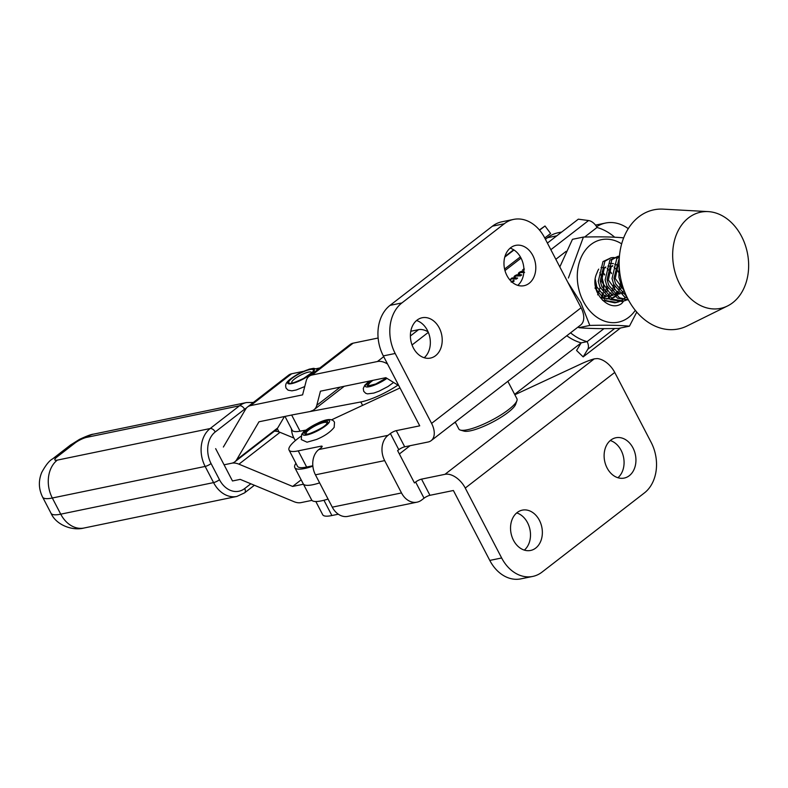 <?xml version="1.0" encoding="UTF-8"?>
<svg xmlns="http://www.w3.org/2000/svg" width="788" height="788" viewBox="0 0 788 788"><rect width="100%" height="100%" fill="white"/><g stroke="black" fill="none" stroke-linecap="round" stroke-linejoin="round"><path stroke-width="1.18" d="M417.049 320.135A20.586 15.691 78.4 0 0 411.917 344.602A20.586 15.691 78.4 0 0 430.445 358.077A20.586 15.691 78.4 0 0 435.557 355.703A20.586 15.691 78.4 0 0 440.689 331.226A20.586 15.691 78.4 0 0 422.161 317.751A20.586 15.691 78.4 0 0 417.049 320.135M510.624 247.757A20.586 15.691 78.4 0 0 505.492 272.224A20.586 15.691 78.4 0 0 524.02 285.699A20.586 15.691 78.4 0 0 529.142 283.325A20.586 15.691 78.4 0 0 534.274 258.848A20.586 15.691 78.4 0 0 515.746 245.373A20.586 15.691 78.4 0 0 510.624 247.757M516.701 512.909A20.586 15.691 -101.6 0 1 529.96 529.575A20.586 15.691 -101.6 0 1 524.335 550.113M517.194 512.515A20.586 15.691 -101.6 0 1 522.316 510.131A20.586 15.691 -101.6 0 1 540.834 523.606A20.586 15.691 -101.6 0 1 535.712 548.084A20.586 15.691 -101.6 0 1 530.59 550.457A20.586 15.691 -101.6 0 1 512.062 536.992A20.586 15.691 -101.6 0 1 517.194 512.515M610.276 440.531A20.586 15.691 -101.6 0 1 623.535 457.198A20.586 15.691 -101.6 0 1 617.91 477.735M610.769 440.137A20.586 15.691 -101.6 0 1 615.891 437.754A20.586 15.691 -101.6 0 1 634.419 451.228A20.586 15.691 -101.6 0 1 629.287 475.706A20.586 15.691 -101.6 0 1 624.165 478.08A20.586 15.691 -101.6 0 1 605.637 464.615A20.586 15.691 -101.6 0 1 610.769 440.137M331.423 419.896L400.009 387.962M321.553 447.367L320.952 446.195L298.228 450.864A34.436 7.801 152.5 0 1 289.048 450.066A34.436 7.801 152.5 0 1 300.918 436.316M320.952 446.195A4.679 1.064 152.5 0 1 322.154 446.313A4.679 1.064 152.5 0 1 320.972 447.87L318.795 449.554L388.031 435.34A18.715 14.263 78.4 0 0 384.672 460.616L315.436 474.819A18.715 14.263 -101.6 0 1 318.795 449.554M489.781 560.416L501.651 557.983A37.43 28.526 78.4 0 0 532.718 576.432L520.848 578.865A37.43 28.526 -101.6 0 1 489.781 560.416L453.386 490.5L429.952 495.307A4.679 1.064 -27.5 0 0 424.043 498.193L415.631 482.02L414.449 482.936L397.615 450.598L398.797 449.692L390.385 433.528L388.031 435.34M390.385 433.528A4.679 1.064 152.5 0 1 396.285 430.642L404.707 446.806L428.14 441.999A18.715 11.347 -127.7 0 0 431.174 440.63A18.715 11.347 -127.7 0 0 431.588 423.392L395.192 353.477A37.43 28.526 -101.6 0 1 401.9 302.937L390.04 305.37L492.441 226.166L504.31 223.733A37.43 28.526 -101.6 0 1 513.618 219.399A37.43 28.526 -101.6 0 1 544.685 237.858L581.081 307.773A18.715 11.347 52.3 0 1 580.667 325.011L431.174 440.63M390.04 305.37A37.43 28.526 78.4 0 0 383.323 355.91L419.728 425.835L396.285 430.642M424.043 498.193L421.688 500.006A18.715 14.263 78.4 0 1 417.039 502.173A18.715 14.263 78.4 0 1 401.506 492.943L384.672 460.616M338.318 514.209L331.886 515.529A34.436 7.801 152.5 0 1 322.706 514.731L315.83 501.523M289.048 450.066L297.46 466.24A34.436 7.801 -27.5 0 0 306.64 467.028L312.826 465.757M306.64 467.028L298.228 450.864M504.31 223.733L401.9 302.937M501.651 557.983L465.255 488.058A18.715 11.347 -127.7 0 0 444.974 474.327L421.541 479.134L429.952 495.307M417.039 502.173L347.804 516.376A18.715 14.263 -101.6 0 1 332.27 507.157L315.436 474.819M331.886 515.529L323.947 500.262M453.681 423.225L455.415 422.417M514.84 394.749L581.278 363.81A28.072 6.363 -27.5 0 1 594.27 358.855L597.245 358.57A18.715 11.347 52.3 0 1 614.739 372.438L465.255 488.058M532.718 576.432A37.43 28.526 78.4 0 0 542.026 572.108L644.426 492.904A37.43 28.526 78.4 0 0 651.144 442.364L614.739 372.438M404.707 446.806A4.679 1.064 -27.5 0 0 398.797 449.692M415.631 482.02A4.679 1.064 152.5 0 1 421.541 479.134M424.19 357.732A20.586 15.691 78.4 0 0 429.805 337.195A20.586 15.691 78.4 0 0 416.556 320.529M517.765 285.354A20.586 15.691 78.4 0 0 523.39 264.817A20.586 15.691 78.4 0 0 510.131 248.151M513.618 219.399L501.749 221.832A37.43 28.526 78.4 0 0 492.441 226.166M303.439 484.206L292.634 486.442L301.164 479.833M295.431 440.522A17.779 13.849 -100.7 0 1 293.924 438.059L280.026 432.326A18.725 11.387 -127.8 0 0 274.391 431.184M292.634 486.442L238.931 464.171A18.725 11.387 -127.8 0 0 231.79 463.206L224.078 464.802L231.79 463.206A18.725 11.387 52.2 0 0 234.834 461.827L275.938 429.992A18.725 11.387 52.2 0 0 277.731 427.923L284.438 416.527M215.656 448.638L232.49 480.976L240.212 479.38L293.914 501.651A18.715 11.387 -127.8 0 0 301.046 502.616L311.93 500.37M398.826 385.687L385.854 377.679L320.44 391.193L316.796 405.288A18.715 11.387 52.2 0 1 314.057 409.661A18.715 11.387 52.2 0 1 311.014 411.041M292.594 414.843L258.976 421.787L236.636 459.768A18.725 11.387 52.2 0 1 234.834 461.827M223.368 447.032L245.708 409.051A18.715 11.387 52.2 0 1 247.511 406.992A18.715 11.387 52.2 0 1 250.554 405.613L302.592 394.867L306.236 380.771A18.715 11.377 52.2 0 1 308.975 376.398A18.715 11.377 52.2 0 1 312.028 375.019L377.442 361.515A18.715 11.377 52.2 0 1 387.509 363.987L387.538 364.007M247.511 406.992L288.605 375.147A18.715 11.387 52.2 0 1 291.649 373.768L303.4 371.345M316.549 368.626L319.898 367.937M308.975 376.398L350.079 344.553A18.715 11.377 52.2 0 1 353.123 343.174L378.122 338.013M410.784 331.265L418.536 329.67A18.715 11.377 52.2 0 1 428.111 331.846M620.53 328.005L583.159 356.895L576.57 350.473L581.18 342.888L514.633 394.345M312.866 466.181A37.43 8.481 152.5 0 1 304.444 468.545A37.43 8.481 152.5 0 1 294.801 467.619L303.222 483.783A37.43 8.481 -27.5 0 0 312.866 484.719A37.43 8.481 -27.5 0 0 319.632 482.886A37.43 8.481 -27.5 0 1 312.866 484.719A37.43 8.481 -27.5 0 1 303.222 483.783L311.634 499.947A37.43 8.481 152.5 0 0 321.277 500.882A37.43 8.481 152.5 0 0 328.054 499.06M410.075 445.703L399.378 453.977M509.826 279.888L511.993 277.947L514.869 277.947L514.072 277.386L514.8 275.77L516.82 274.785L519.253 274.795L518.346 273.367L519.213 272.353L521.351 271.377L523.902 271.407M514.072 277.386L514.111 276.46L514.534 277.268L515.224 276.578M518.396 274.066L518.346 273.367L518.77 274.175L519.637 273.17M524.581 272.412L519.509 272.687L519.046 273.269L519.716 274.529L521.715 274.913L520.533 275.839L515.125 276.086L515.145 278.016M519.046 273.269L520.868 275.573M514.702 276.529L515.598 277.888L517.627 278.075L516.445 279.001L511.688 278.883L509.885 279.947M561.706 232.027L558.14 232.756A43.035 32.82 78.4 0 0 547.424 237.73L545.424 239.276M521.055 258.129L504.97 270.56M427.46 330.487L426.682 331.088M511.028 281.178L512.899 281.227L513.993 280.429M513.697 281.188L513.234 280.469M514.012 280.725L513.737 280.203L513.451 281.395L511.185 282.124M524.414 269.053L522.474 270.117L523.902 268.846M628.272 228.668A43.035 32.82 78.4 0 0 605.578 223.034A43.035 32.82 78.4 0 0 596.624 226.757M294.801 467.619A37.43 8.481 152.5 0 1 295.924 463.285M512.978 281.71L512.732 281.217M512.259 278.883L511.993 277.947M512.417 278.755L515.283 278.755L514.869 277.947M514.495 278.194L514.534 277.268M516.879 275.692L516.82 274.785M517.233 275.593L519.676 275.603L519.253 274.795M521.301 272.303L521.351 271.377M521.774 272.185L522.661 272.106L522.237 271.299M522.661 272.106L523.853 272.185M519.459 274.076L520.139 275.337M515.125 277.337L515.598 277.888M516.022 278.696L516.711 278.785M397.92 385.125A32.751 7.427 152.5 0 1 360.825 401.959L291.649 415.02L300.07 431.184L305.921 430.081M284.99 416.419L292.2 430.258A32.751 7.427 -27.5 0 0 300.07 431.184M303.508 430.543A17.779 13.849 79.3 0 0 303.843 431.863M293.924 438.059A17.779 13.849 -100.7 0 1 291.442 428.81M516.918 400.678L515.687 404.224A29.944 6.787 152.5 0 1 497.947 419.147A29.944 6.787 152.5 0 1 470.298 430.839A29.944 6.787 152.5 0 1 464.034 431.115L460.419 430.09A32.751 7.427 -27.5 0 0 467.264 429.785A32.751 7.427 -27.5 0 0 497.514 417A32.751 7.427 -27.5 0 0 516.918 400.678A32.751 7.427 -27.5 0 0 516.918 398.728L507.856 381.323M455.208 422.043L458.823 428.967A32.751 7.427 -27.5 0 0 460.419 430.09M545.72 239.05A58.942 44.946 78.4 0 0 545.217 238.892M504.596 269.063L520.366 256.868M544.764 238.006L550.605 233.494L545.01 225.998L539.396 229.948M504.763 257.115L513.983 249.983M539.593 230.185L545.01 225.998M602.062 297.903A22.921 17.484 78.4 0 0 603.421 293.195M603.775 290.447A22.921 17.484 78.4 0 0 602.987 281.099M581.18 342.888L581.16 342.859A58.942 44.946 -101.6 0 1 566.789 335.737M614.689 237.227A58.942 44.946 -101.6 0 0 597.038 227.486L597.018 227.456A9.357 5.674 -127.7 0 0 588.557 220.542L578.333 219.172L547.404 243.078M603.992 328.626L587.09 341.647A58.942 44.946 -101.6 0 1 570.542 332.831M587.109 341.677A9.357 5.674 52.3 0 1 587.769 349.32L583.159 356.895M581.16 342.859L587.09 341.647M619.181 265.487L618.895 277.149L620.55 282.784L623.16 287.709M595.206 279.031L596.555 285.561L596.546 290.959M599.875 272.609L602.327 278.4L603.431 284.153L603.401 289.797M602.958 292.565L601.382 297.45M602.584 300.297L614.798 302.828L616.738 302.434L605.686 300.592L594.979 288.024M615.763 302.592L618.156 301.715M625.416 297.293L623.269 299.341M622.392 299.992L620.097 301.321M619.161 301.715L616.738 302.434M611.163 257.725L602.987 261.586L598.259 281.375L599.914 287.009L610.631 299.578L621.673 301.42L623.613 301.016L612.572 299.184L601.855 286.615L600.2 280.981L604.928 261.192L611.163 257.725L613.685 257.499M628.095 299.322L626.972 299.903M626.046 300.307L623.613 301.016M628.391 299.893L619.447 297.775L608.74 285.207L607.075 279.573L611.803 259.774L618.038 256.317L609.863 260.178L605.135 279.967L606.799 285.601L617.506 298.169L628.469 300.031M619.398 256.701L616.748 258.769L612.02 278.558L613.675 284.192L624.382 296.761L627.465 298.1M626.716 296.574L615.615 283.798L613.96 278.154L619.319 257.774M614.709 257.568L617.398 258.149M618.038 256.317L619.447 256.12M676.291 276.184A49.122 37.46 78.4 0 0 727.531 305.971A49.122 37.46 78.4 0 0 745.024 244.349A49.122 37.46 78.4 0 0 708.195 211.608A49.122 37.46 78.4 0 0 676.291 276.184M708.195 211.608L663.141 209.135A60.814 46.374 78.4 0 0 623.633 289.088A60.814 46.374 78.4 0 0 687.077 325.966L727.531 305.971M597.639 294.85L600.141 287.541M605.095 292.456L607.016 286.133M604.642 274.539L602.199 271.407M601.569 297.628L606.455 296.564M607.912 295.707L610.976 292.653M611.98 291.038L613.901 284.724M611.518 273.131L607.213 268.56M605.578 267.753L601.067 267.447M595.127 284.704L603.234 294.82L605.657 295.796M608.444 296.219L613.33 295.155M614.788 294.298L617.851 291.245M618.856 289.629L620.777 283.316M618.403 271.722L614.088 267.152M612.453 266.344L607.952 266.039M605.824 266.955L604.258 268.235L601.49 281.355L610.119 293.412L612.532 294.387M615.33 294.801L620.215 293.737M621.673 292.89L624.165 290.565M619.161 264.876L614.827 264.63M612.709 265.546L611.133 266.827L608.366 279.947L616.994 292.003L619.417 292.978M622.205 293.392L625.15 293.047M619.151 264.423L618.019 265.418L615.251 278.538L624.254 290.782M635.286 310.334A42.099 32.101 -101.6 0 1 583.278 301.272A42.099 32.101 -101.6 0 1 584.174 251.855A42.099 32.101 -101.6 0 1 621.663 243.866M623.042 237.809C613.172 236.883 599.964 236.636 583.406 237.07L568.404 278.016M567.724 282.114L580.825 302.641L589.818 325.434C606.307 325.001 619.516 325.247 629.445 326.173L636.753 312.097M559.815 266.925L572.462 239.316L583.406 237.07M611.38 298.475L614.729 296.337M615.842 295.254L618.294 291.767M619.122 289.984L620.57 282.813M621.653 285.157L620.885 288.497M619.013 292.555L616.413 295.736M615.241 296.721L611.606 298.622M609.754 299.076L601.677 297.726M613.271 287.866L613.685 284.222M614.778 286.566L614 289.905M612.128 293.963L609.538 297.145M608.356 298.13L606.711 299.184M606.396 289.275L606.809 285.63M607.893 287.975L607.124 291.314M605.253 295.372L602.938 298.288M611.527 273.574L610.07 271.052M604.642 274.992L602.268 271.239M618.403 272.165L616.945 269.644M623.702 301.006L621.722 303.488C608.631 313.171 588.232 290.476 596.979 272.983A17.779 13.554 -101.6 0 1 598.722 269.102M589.818 325.434L578.875 327.68C588.803 328.606 602.012 328.852 618.501 328.419L629.445 326.173M578.875 327.68L578.254 326.872M609.774 263.389L613.468 263.596M615.034 264.069L618.984 266.334M383.323 355.91L395.192 353.477M431.588 423.392L581.081 307.773M332.27 507.157L401.506 492.943M444.974 474.327L594.27 358.855M238.931 464.171L280.026 432.326M316.796 405.288L340.278 387.095M236.636 459.768L277.731 427.923M250.554 405.613L291.649 373.768M312.028 375.019L353.123 343.174M377.442 361.515L383.717 356.649M410.39 335.983L418.536 329.67M412.045 344.967L428.327 332.359M386.465 378.053A12.943 2.935 152.5 0 1 374.241 384.623A12.943 2.935 152.5 0 1 367.09 385.224A12.943 2.935 152.5 0 1 370.912 380.762M373.059 380.318A11.613 2.63 -27.5 0 0 368.518 385.105A11.613 2.63 -27.5 0 0 369.148 385.677L375.777 383.963L386.396 378.004M369.621 381.028A14.972 3.388 -27.5 0 0 365.277 386.13A14.972 3.388 -27.5 0 0 373.108 385.598A14.972 3.388 -27.5 0 0 386.967 378.358M596.979 291.984L599.244 291.521M547.424 237.73L556.801 235.809M512.545 281.917L512.18 281.208M518.13 275.534L517.716 274.726M362.608 405.377L360.825 401.959M327.483 422.959A12.943 2.935 152.5 0 1 313.624 432.169A12.943 2.935 152.5 0 1 304.956 432.454A12.943 2.935 152.5 0 1 318.815 423.245A12.943 2.935 152.5 0 1 327.483 422.959M306.355 432.445A11.613 2.63 -27.5 0 0 306.729 433.942C305.222 436.197 326.616 426.702 326.705 423.629L326.774 423.501A11.613 2.63 -27.5 0 0 318.244 424.407A11.613 2.63 -27.5 0 0 306.355 432.445M303.193 433.193A14.972 3.388 -27.5 0 0 313.22 432.868A14.972 3.388 -27.5 0 0 329.246 422.21A14.972 3.388 -27.5 0 0 319.219 422.535A14.972 3.388 -27.5 0 0 303.193 433.193M303.784 378.457A13.879 3.142 152.5 0 1 288.96 383.017A13.879 3.142 152.5 0 1 298.317 374.241A13.879 3.142 152.5 0 1 313.141 369.68A13.879 3.142 152.5 0 1 303.784 378.457M311.496 372.724A11.042 2.502 -27.5 0 0 299.46 375.797A11.042 2.502 -27.5 0 0 292.092 382.83M298.1 374.073A14.972 3.388 -27.5 0 0 288.004 383.539A14.972 3.388 -27.5 0 0 303.991 378.614A14.972 3.388 -27.5 0 0 314.097 369.158A14.972 3.388 -27.5 0 0 298.1 374.073M276.686 431.341L275.967 429.962M246.496 407.957A23.394 17.799 78.3 0 0 244.576 409.218L215.222 431.972A23.394 17.799 78.3 0 0 211.066 463.551L219.478 479.715A23.394 17.799 78.3 0 0 244.674 488.55L250.83 483.783M60.735 514.17L213.568 482.601L205.156 466.437L52.313 498.006L60.735 514.17A28.072 21.355 78.3 0 0 84.02 528.019C72.604 531.063 56.155 525.143 51.023 513.254A37.43 8.481 -27.5 0 0 60.735 514.17M57.307 460.113L210.14 428.544L239.493 405.79L86.66 437.36A9.357 2.118 -27.5 0 0 74.84 443.142L57.229 456.784A9.357 2.118 -27.5 0 0 57.307 460.113A28.072 21.355 78.3 0 0 52.313 498.006A37.43 8.481 152.5 0 1 42.601 497.09L51.023 513.254M244.576 409.218A4.679 2.847 52.2 0 0 239.493 405.79A28.072 21.355 -101.7 0 1 246.447 402.56L93.605 434.129C91.428 434.247 86.719 436 79.48 439.379L70.27 445.2A28.072 17.07 -127.8 0 1 74.84 443.142M86.66 437.36A28.072 21.355 -101.7 0 1 93.605 434.129M57.229 456.784A28.072 17.07 -127.8 0 0 52.658 458.852L70.27 445.2M211.066 463.551A4.679 1.064 -27.5 0 1 205.156 466.437A28.072 21.355 -101.7 0 1 210.14 428.544A4.679 2.847 52.2 0 1 215.222 431.972M84.02 528.019L236.863 496.44A28.072 21.355 -101.7 0 1 213.568 482.601A4.679 1.064 -27.5 0 0 219.478 479.715M244.674 488.55A4.679 2.847 52.2 0 1 244.566 492.864L254.386 485.26M504.941 256.494L513.638 249.766L504.941 256.494M588.557 220.542L550.851 249.697M597.018 227.456L584.617 237.04M566.119 251.342L555.835 259.291M614.689 328.498L587.769 349.32M314.057 409.661L344.248 386.268M393.606 382.456L387.972 386.534L379.018 391.183L373.808 393.084L367.523 393.872L365.701 393.291L363.721 391.321L363.268 388.425L364.854 385.145L369.286 381.096M595.492 225.102L605.578 223.034M513.5 280.705L513.924 281.513M519.115 273.978L519.538 274.785M334.171 427.323C330.399 432.1 324.528 436.148 316.549 439.468L307.034 442.196L301.302 439.576L301.637 434.552C302.956 431.657 308.788 427.628 319.12 422.466C327.562 418.664 332.694 418.605 334.496 422.299L334.171 427.323M311.467 372.921L303.656 378.407C296.121 381.924 292.22 383.401 291.944 382.83L292.269 382.909M304.739 386.563L296.249 389.981L291.915 390.838L288.122 390.188L286.133 388.218C284.409 383.273 287.305 380.614 297.982 374.034L309.172 369.188L313.614 368.321L318.017 369.395M52.658 458.852C49.398 460.537 45.753 465.058 41.744 472.406C38.326 480.729 38.612 488.964 42.601 497.09M236.863 496.44L244.566 492.864M278.972 431.932L277.258 428.633M253.362 402.451L246.447 402.56"/></g></svg>
